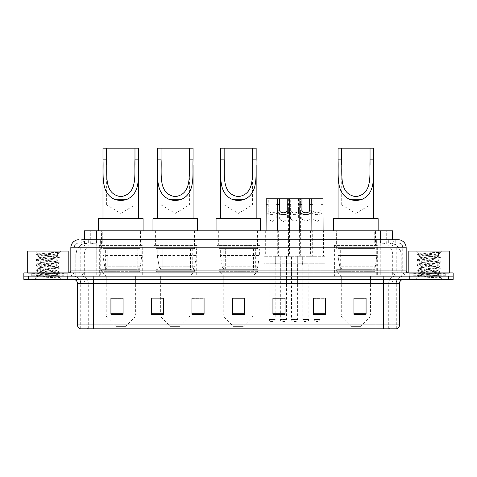 <?xml version="1.0" encoding="UTF-8"?>
<svg xmlns="http://www.w3.org/2000/svg" width="477" height="477" viewBox="0 0 477 477"><rect width="100%" height="100%" fill="white"/><g stroke="black" fill="none" stroke-linecap="round" stroke-linejoin="round"><path stroke-width="0.36" stroke-dasharray="2.38 1.79" d="M377.337 245.387L334.407 245.387L377.337 245.387L377.337 276.165L334.407 276.165L377.337 276.165M334.407 245.387L334.407 276.165M259.965 245.387L217.035 245.387L259.965 245.387L259.965 276.165L217.035 276.165L259.965 276.165M217.035 245.387L217.035 276.165M196.703 245.387L153.773 245.387L196.703 245.387L196.703 276.165L153.773 276.165L196.703 276.165M153.773 245.387L153.773 276.165M142.271 245.387L99.341 245.387L142.271 245.387L142.271 276.165L99.341 276.165L142.271 276.165M99.341 245.387L99.341 276.165M278.634 230.802L265.677 230.802L278.634 230.802L278.634 255.916L265.677 255.916L278.634 255.916M265.677 230.802L265.677 255.916M301.07 230.802L288.114 230.802L301.07 230.802L301.07 255.916L288.114 255.916L301.07 255.916M288.114 230.802L288.114 255.916M323.507 230.802L310.551 230.802L323.507 230.802L323.507 255.916L310.551 255.916L323.507 255.916M310.551 230.802L310.551 255.916M312.292 230.802L299.329 230.802L312.292 230.802L312.292 255.916L299.329 255.916L312.292 255.916M299.329 230.802L299.329 255.916M289.855 230.802L276.893 230.802L289.855 230.802L289.855 255.916L276.893 255.916L289.855 255.916M276.893 230.802L276.893 255.916M325.129 255.916L308.929 255.916L325.129 255.916L325.129 264.014L308.929 264.014L325.129 264.014M308.929 255.916L308.929 264.014M302.692 255.916L286.492 255.916L302.692 255.916L302.692 264.014L286.492 264.014L302.692 264.014M286.492 255.916L286.492 264.014M280.255 255.916L264.055 255.916L280.255 255.916L280.255 264.014L264.055 264.014L280.255 264.014M264.055 255.916L264.055 264.014M291.477 255.916L275.277 255.916L291.477 255.916L291.477 264.014L275.277 264.014L291.477 264.014M275.277 255.916L275.277 264.014M313.914 255.916L297.714 255.916L313.914 255.916L313.914 264.014L297.714 264.014L313.914 264.014M297.714 255.916L297.714 264.014M275.193 264.014L269.117 264.014L275.193 264.014L275.193 276.165L269.117 276.165L275.193 276.165M269.117 264.014L269.117 276.165M297.63 264.014L291.554 264.014L297.63 264.014L297.63 276.165L291.554 276.165L297.63 276.165M291.554 264.014L291.554 276.165M320.067 264.014L313.991 264.014L320.067 264.014L320.067 276.165L313.991 276.165L320.067 276.165M313.991 264.014L313.991 276.165M308.846 264.014L302.776 264.014L308.846 264.014L308.846 276.165L302.776 276.165L308.846 276.165M302.776 264.014L302.776 276.165M286.409 264.014L280.339 264.014L286.409 264.014L286.409 276.165L280.339 276.165L286.409 276.165M280.339 264.014L280.339 276.165M388.749 242.954L390.86 243.103C392.386 243.556 392.899 243.848 392.41 243.968L386.698 243.968L383.442 243.27L376.735 242.972L100.265 242.972L93.558 243.27L90.302 243.968L84.59 243.968L84.405 239.716L395.23 239.716L81.77 239.716L81.77 242.954L395.23 242.954L81.77 242.954M392.595 230.802L84.405 230.802M390.168 243.002A12.152 12.152 0 0 1 401.223 255.106L401.223 276.165L75.777 276.165L401.223 276.165M84.405 243.89L86.832 243.002L92.192 242.954L88.251 242.954M86.832 243.002A12.152 12.152 0 0 0 75.777 255.106L76.028 276.165M140.447 230.802L101.166 230.802L140.447 230.802L140.447 245.387L101.166 245.387L140.447 245.387M101.166 230.802L101.166 245.387M194.884 230.802L155.597 230.802L194.884 230.802L194.884 245.387L155.597 245.387L194.884 245.387M155.597 230.802L155.597 245.387M257.979 230.802L218.693 230.802L257.979 230.802L257.979 245.387L218.693 245.387L257.979 245.387M218.693 230.802L218.693 245.387M375.512 230.802L336.225 230.802L375.512 230.802L375.512 245.387L336.225 245.387L375.512 245.387M336.225 230.802L336.225 245.387M392.595 239.716L392.41 230.802M92.192 242.954L384.808 242.954M87.029 239.716L395.23 239.716L395.23 242.954M398.068 242.954L78.932 242.954L398.068 242.954A4.859 4.859 0 0 1 402.928 247.813L402.928 270.9L70.829 270.9M70.829 247.813L402.928 247.813L74.072 247.813L74.072 270.9A5.265 5.265 0 0 1 68.807 276.165L408.193 276.165L68.807 276.165M398.068 239.716L397.949 239.716A8.097 7.978 90 0 1 405.921 247.813L406.171 247.813M87.029 272.927L408.193 272.927L87.029 272.927M445.25 272.927L412.855 272.927L445.25 272.927L445.25 276.165L412.855 276.165L445.25 276.165L445.25 273.732L412.855 273.732L445.25 273.732M412.855 272.927L412.855 273.732M64.145 272.927L31.75 272.927L64.145 272.927L64.145 276.165L31.75 276.165L64.145 276.165L64.145 273.732L31.75 273.732L64.145 273.732M31.75 272.927L31.75 273.732M440.998 279.403L23.85 279.403L23.85 272.927L453.15 272.927L453.15 276.165L440.998 276.165L453.15 276.165L453.15 279.403L440.998 279.403L440.998 276.165L36.002 276.165L440.998 276.165L440.998 272.927M23.85 276.165L36.002 276.165L23.85 276.165M67.388 276.165L67.388 279.403L28.507 279.403L67.388 279.403L28.507 279.403L67.388 279.403L67.388 276.165L28.507 276.165L28.507 279.403L28.507 276.165L67.388 276.165M448.493 276.165L448.493 279.403L409.612 279.403L448.493 279.403L409.612 279.403L448.493 279.403L448.493 276.165L409.612 276.165L409.612 279.403L409.612 276.165L448.493 276.165M67.794 273.732L28.101 273.732L67.794 273.732L67.794 276.165L28.101 276.165L67.794 276.165M28.101 273.732L28.101 276.165M448.899 273.732L409.206 273.732L448.899 273.732L448.899 276.165L409.206 276.165L448.899 276.165M409.206 273.732L409.206 276.165M396.286 328.814L396.286 283.457L93.671 283.457L93.671 328.814L80.714 328.814L396.286 328.814L396.286 283.457A7.292 7.292 0 0 1 403.578 276.165L73.422 276.165L403.578 276.165M80.714 328.814L80.714 283.457L399.529 283.457M383.329 279.403L73.422 279.403L383.329 279.403M80.386 328.814L396.614 328.814M412.855 276.165L445.25 276.165L412.855 276.165M31.75 276.165L64.145 276.165L31.75 276.165M366.074 313.711L366.074 298.077L366.074 314.277L353.922 314.277L353.922 298.155L353.922 314.277L366.074 314.277L366.074 298.238L366.074 314.277L366.074 298.721L353.922 298.721L353.922 314.277L353.922 298.077L366.074 298.077L353.922 298.077L366.074 298.077L366.074 313.711L353.922 313.711M325.576 313.711L325.576 298.077L325.576 314.277L313.425 314.277L313.425 298.155L313.425 314.277L325.576 314.277L325.576 298.238L325.576 314.277L325.576 298.721L313.425 298.721L313.425 298.077L313.425 314.277L313.425 298.155L313.425 314.277L313.425 298.721L325.576 298.721L325.576 298.155L325.576 313.711L313.425 313.711L313.425 314.277L325.576 314.277L325.576 298.155L313.425 298.155L313.425 313.711M279.528 264.014L287.22 264.014L279.528 264.014A0.811 0.811 0 0 1 280.339 264.824L280.339 298.077L285.073 298.077L285.073 298.721L272.927 298.721L272.927 314.277L285.073 314.277L285.073 298.077L285.073 314.277L272.927 314.277L272.927 298.155L272.927 314.277L285.073 314.277L285.073 298.238L285.073 314.277L285.073 298.721L272.927 298.721L272.927 314.277L272.927 298.077L285.073 298.077L272.927 298.077L275.193 298.077L275.193 264.824L269.117 264.824L269.117 319.501A2.027 2.027 0 0 0 271.145 321.528L273.166 321.528L271.145 321.528M123.078 313.711L123.078 298.077L123.078 314.277L110.926 314.277L110.926 298.155L110.926 314.277L123.078 314.277L123.078 298.238L123.078 314.277L123.078 298.721L110.926 298.721L110.926 314.277L110.926 298.077L123.078 298.077L110.926 298.077L123.078 298.077L123.078 313.711L110.926 313.711M163.575 298.155L151.424 298.155L151.424 314.277L163.575 314.277L163.575 298.077L163.575 314.277L151.424 314.277L151.424 298.155L151.424 314.277L163.575 314.277L163.575 298.238L163.575 314.277L163.575 298.721L151.424 298.721L151.424 298.077L151.424 314.277L151.424 298.155L151.424 314.277L151.424 298.721L163.575 298.721L163.575 298.077L151.424 298.077L163.575 298.077L160.66 298.077L160.66 276.165L156.003 271.306L194.479 271.306L156.003 271.306L156.003 269.684L194.479 269.684L156.003 269.684M204.073 313.711L204.073 298.077L204.073 314.277L191.927 314.277L191.927 298.155L191.927 314.277L204.073 314.277L204.073 298.238L204.073 314.277L204.073 298.721L191.927 298.721L191.927 298.077L191.927 314.277L191.927 298.155L191.927 314.277L191.927 298.721L204.073 298.721L204.073 298.155L204.073 313.711L191.927 313.711L191.927 314.277L204.073 314.277L204.073 298.155L191.927 298.155L191.927 313.711M244.576 313.711L244.576 298.077L244.576 314.277L232.424 314.277L232.424 298.155L232.424 314.277L244.576 314.277L244.576 298.238L244.576 314.277L244.576 298.721L232.424 298.721L232.424 314.277L232.424 298.077L244.576 298.077L232.424 298.077L244.576 298.077L244.576 313.711L232.424 313.711M325.576 298.077L313.425 298.077L325.576 298.077M204.073 298.077L191.927 298.077L204.073 298.077M396.089 328.814L375.959 328.814L375.959 324.926L101.041 324.926L101.041 328.814L101.041 279.403M320.067 298.077L313.991 298.077L313.991 264.824L320.067 264.824L320.067 298.077M244.576 298.721L244.576 298.238L244.576 298.721L232.424 298.721L232.424 314.277L244.576 314.277L244.576 298.721M123.078 298.721L123.078 298.238L123.078 298.721L110.926 298.721L110.926 314.277L123.078 314.277L123.078 298.721M366.074 298.721L366.074 298.238L366.074 298.721L353.922 298.721L353.922 314.277L366.074 314.277L366.074 298.721M244.576 298.155L232.424 298.155M123.078 298.155L110.926 298.155M285.073 298.155L272.927 298.155M366.074 298.155L353.922 298.155M64.55 276.165L31.345 276.165L64.55 276.165A0.405 0.405 0 0 1 64.145 275.76L31.75 275.76L64.145 275.76L64.145 273.333A0.405 0.405 0 0 1 64.55 272.927L31.345 272.927L64.55 272.927M31.345 276.165A0.405 0.405 0 0 0 31.75 275.76L31.75 273.333A0.405 0.405 0 0 0 31.345 272.927M68.199 272.927L27.696 272.927L68.199 272.927M53.943 275.354C48.326 275.766 37.51 276.171 37.611 276.535C36.58 277.113 59.494 277.638 59.869 278.139L36.008 275.611L59.81 273.124L57.103 274.645L57.103 275.354L53.943 275.354L57.103 274.645C57.663 273.792 38.232 272.927 38.792 272.075C38.232 271.216 57.663 270.358 57.103 269.505C57.663 268.646 38.232 267.788 38.792 266.929C38.232 266.077 57.663 265.218 57.103 264.359C57.663 263.501 38.232 262.642 38.792 261.79C38.232 260.931 57.663 260.072 57.103 259.214L57.103 260.502L59.81 262.022L36.008 259.536L59.887 256.966L36.008 254.396L41.976 253.537L59.887 252.321L61.151 251.057L34.743 251.057L61.151 251.057M59.81 273.124L36.008 270.465L59.887 267.895L36.008 265.325L59.81 262.839L57.103 264.359L57.103 265.647C57.663 264.789 38.232 263.93 38.792 263.071C38.232 262.219 57.663 261.36 57.103 260.502C57.663 259.643 38.232 258.784 38.792 257.932L36.085 259.452M59.81 262.839L36.008 260.18L59.81 257.693L57.103 259.214C57.663 258.361 38.232 257.502 38.792 256.644L38.792 257.932C38.232 257.073 57.663 256.215 57.103 255.356L56.644 255.106C54.157 254.569 36.997 254.092 37.319 253.633L34.743 251.057M59.81 257.693L53.919 256.751L36.085 255.123L38.792 256.644C39.8 256.143 43.753 255.63 50.651 255.106L57.103 255.356L56.644 255.106L59.547 252.661C58.528 253.4 55.565 254.211 50.651 255.106M59.81 267.985L57.103 269.505L57.103 270.787C57.663 269.934 38.232 269.076 38.792 268.217C38.232 267.358 57.663 266.5 57.103 265.647L59.81 267.168L36.008 264.681L59.81 262.022M36.085 260.269L38.893 261.903L38.792 263.071L36.085 264.592M59.869 278.139L56.888 278.139C58.385 277.668 58.909 277.197 58.468 276.72L54.962 275.354C50.103 274.71 38.315 274.019 38.792 273.363C38.232 272.504 57.663 271.646 57.103 270.787L59.81 272.307L36.008 269.827L59.81 267.168M36.085 265.409L38.893 267.048L38.792 268.217L36.085 269.738M54.962 275.354L57.103 275.354L59.81 277.453L41.976 275.825L36.085 274.883L53.919 273.255L59.81 272.307M36.085 270.554L38.893 272.188L38.792 273.363L36.085 274.883M56.888 278.139L59.887 277.542L59.887 278.139L61.151 279.403L34.743 279.403L61.151 279.403M36.085 275.7L37.635 276.6L34.743 279.403M57.765 252.321C51.981 252.732 36.347 253.168 37.319 253.633L36.085 254.307M27.696 251.057L68.199 251.057M36.085 255.123L41.976 254.181L59.81 252.554M106.633 164.982L106.633 204.883L134.979 204.883L106.633 204.883L120.806 213.404L134.979 204.883L134.979 164.97M102.984 159.121L102.984 165.102M102.984 218.657L138.628 218.657L102.984 218.657M138.628 159.121L138.628 165.048M125.666 326.387L115.947 326.387L107.414 317.849L134.198 317.849L107.414 317.849A4.049 4.049 0 0 1 106.228 314.987L135.385 314.987A4.049 4.049 0 0 1 134.198 317.849L125.666 326.387L115.947 326.387M135.385 276.165L106.228 276.165L106.228 314.987L135.385 314.987L135.385 276.165L140.047 271.306L101.571 271.306L140.047 271.306L140.047 269.684L101.571 269.684L101.571 271.306L106.228 276.165L135.385 276.165M105.62 248.624L135.993 248.624L105.62 248.624L105.62 269.684L135.993 269.684L105.62 269.684M135.993 248.624L135.993 269.684M101.571 230.802L140.047 230.802L101.571 230.802L101.571 248.624L140.047 248.624L101.571 248.624M140.047 230.802L140.047 248.624M143.082 230.802L98.53 230.802L143.082 230.802M98.53 218.657L143.082 218.657M101.571 269.684L140.047 269.684M102.984 148.186L138.628 148.186M137.823 268.873L137.817 268.873A2.433 2.433 90 0 0 140.226 266.792L104.761 266.792C105.244 268.187 106.246 268.879 107.772 268.873L107.778 249.03L107.778 268.873C106.252 268.885 105.25 268.187 104.761 266.792L102.811 255.511L102.811 249.03L141.866 249.03L141.866 255.511L102.811 255.511L104.761 266.792L140.226 266.792C139.189 268.545 138.39 269.237 137.823 268.873L107.772 268.873L137.823 268.873L137.817 249.03L107.778 249.03L137.817 249.03M141.866 249.03L102.811 249.03L107.778 249.03L102.811 249.03L102.811 255.511L141.866 255.511L140.226 266.792M161.065 164.982L161.065 204.883L189.417 204.883L161.065 204.883L175.238 213.404L189.417 204.883L189.417 164.97M157.422 159.121L157.422 165.102M157.422 218.657L193.06 218.657L157.422 218.657M193.06 159.121L193.06 165.048M180.097 326.387L170.378 326.387L161.846 317.849L188.636 317.849L161.846 317.849A4.049 4.049 0 0 1 160.66 314.987L189.816 314.987A4.049 4.049 0 0 1 188.636 317.849L180.097 326.387L170.378 326.387M194.479 269.684L194.479 271.306L189.816 276.165L160.66 276.165L189.816 276.165L189.816 314.987L160.66 314.987L160.66 298.155M160.051 248.624L190.424 248.624L160.051 248.624L160.051 269.684L190.424 269.684L160.051 269.684M190.424 248.624L190.424 269.684M156.003 230.802L194.479 230.802L156.003 230.802L156.003 248.624L194.479 248.624L156.003 248.624M194.479 230.802L194.479 248.624M197.514 230.802L152.962 230.802L197.514 230.802M152.962 218.657L197.514 218.657M157.422 148.186L193.06 148.186M192.255 268.873L192.249 268.873A2.433 2.433 90 0 0 194.658 266.792L159.193 266.792C159.676 268.187 160.677 268.879 162.21 268.873L162.21 249.03L162.21 268.873C160.683 268.885 159.682 268.187 159.193 266.792L157.243 255.511L157.243 249.03L196.297 249.03L196.297 255.511L157.243 255.511L159.193 266.792L194.658 266.792C193.62 268.545 192.821 269.237 192.255 268.873L162.21 268.873L192.255 268.873L192.249 249.03L162.21 249.03L192.249 249.03M196.297 249.03L157.243 249.03L162.21 249.03L157.243 249.03L157.243 255.511L196.297 255.511L194.658 266.792M224.16 164.982L224.16 204.883L252.512 204.883L224.16 204.883L238.339 213.404L252.512 204.883L252.512 164.97M220.517 159.121L220.517 165.102M220.517 218.657L256.161 218.657L220.517 218.657M256.161 159.121L256.161 165.048M243.198 326.387L233.48 326.387L224.941 317.849L251.731 317.849L224.941 317.849A4.049 4.049 0 0 1 223.761 314.987L252.917 314.987A4.049 4.049 0 0 1 251.731 317.849L243.198 326.387L233.48 326.387M252.917 276.165L223.761 276.165L223.761 314.987L252.917 314.987L252.917 276.165L257.574 271.306L219.098 271.306L257.574 271.306L257.574 269.684L219.098 269.684L219.098 271.306L223.761 276.165L252.917 276.165M223.153 248.624L253.525 248.624L223.153 248.624L223.153 269.684L253.525 269.684L223.153 269.684M253.525 248.624L253.525 269.684M219.098 230.802L257.574 230.802L219.098 230.802L219.098 248.624L257.574 248.624L219.098 248.624M257.574 230.802L257.574 248.624M260.615 230.802L216.063 230.802L260.615 230.802M216.063 218.657L260.615 218.657M219.098 269.684L257.574 269.684M220.517 148.186L256.161 148.186M255.35 268.873L225.305 268.873L255.35 268.873A2.433 2.433 90 0 0 257.759 266.792L222.294 266.792C222.771 268.187 223.779 268.879 225.305 268.873L225.305 268.873C223.785 268.885 222.777 268.187 222.294 266.792L220.338 255.511L220.338 249.03L259.399 249.03L259.399 255.511L220.338 255.511L222.294 266.792L257.759 266.792C256.721 268.545 255.922 269.237 255.35 268.873L225.305 268.873L255.35 268.873L255.35 249.03L225.311 249.03L225.311 268.873L225.311 249.03L255.35 249.03M259.399 249.03L220.338 249.03L225.311 249.03L220.338 249.03L220.338 255.511L259.399 255.511L257.759 266.792M341.693 164.982L341.693 204.883L370.045 204.883L341.693 204.883L355.872 213.404L370.045 204.883L370.045 164.97M338.05 159.121L338.05 165.102M338.05 218.657L373.688 218.657L338.05 218.657M373.688 159.121L373.688 165.048M360.731 326.387L351.006 326.387L342.474 317.849L369.264 317.849L342.474 317.849A4.049 4.049 0 0 1 341.288 314.987L370.45 314.987A4.049 4.049 0 0 1 369.264 317.849L360.731 326.387L351.006 326.387M370.45 276.165L341.288 276.165L341.288 314.987L370.45 314.987L370.45 276.165L375.107 271.306L336.631 271.306L375.107 271.306L375.107 269.684L336.631 269.684L336.631 271.306L341.288 276.165L370.45 276.165M340.679 248.624L371.058 248.624L340.679 248.624L340.679 269.684L371.058 269.684L340.679 269.684M371.058 248.624L371.058 269.684M336.631 230.802L375.107 230.802L336.631 230.802L336.631 248.624L375.107 248.624L336.631 248.624M375.107 230.802L375.107 248.624M378.142 230.802L333.596 230.802L378.142 230.802M333.596 218.657L378.142 218.657M336.631 269.684L375.107 269.684M338.05 148.186L373.688 148.186M372.877 249.03L342.838 249.03L372.877 249.03L372.877 268.873L342.838 268.873L372.877 268.873A2.433 2.433 90 0 0 375.286 266.792L339.821 266.792C340.304 268.187 341.311 268.879 342.838 268.873L342.838 249.03L342.838 268.873C341.311 268.885 340.31 268.187 339.821 266.792L337.871 255.511L337.871 249.03L376.931 249.03L376.931 255.511L337.871 255.511L339.821 266.792L375.286 266.792C374.254 268.545 373.449 269.237 372.883 268.873L342.832 268.873L372.883 268.873M376.931 249.03L337.871 249.03L342.838 249.03L337.871 249.03L337.871 255.511L376.931 255.511L375.286 266.792M445.655 276.165L412.45 276.165L445.655 276.165A0.405 0.405 0 0 1 445.25 275.76L412.855 275.76L445.25 275.76L445.25 273.333A0.405 0.405 0 0 1 445.655 272.927L412.45 272.927L445.655 272.927M412.45 276.165A0.405 0.405 0 0 0 412.855 275.76L412.855 273.333A0.405 0.405 0 0 0 412.45 272.927M449.304 272.927L408.801 272.927L449.304 272.927M435.048 275.354C429.431 275.766 418.615 276.171 418.717 276.535C417.685 277.113 440.599 277.638 440.975 278.139L417.113 275.611L440.915 273.124L438.208 274.645L438.208 275.354L435.048 275.354L438.208 274.645C438.768 273.792 419.337 272.927 419.897 272.075C419.337 271.216 438.768 270.358 438.208 269.505C438.768 268.646 419.337 267.788 419.897 266.929C419.337 266.077 438.768 265.218 438.208 264.359C438.768 263.501 419.337 262.642 419.897 261.79C419.337 260.931 438.768 260.072 438.208 259.214L438.208 260.502L440.915 262.022L417.113 259.536L440.992 256.966L417.113 254.396L423.081 253.537L440.992 252.321L442.257 251.057L415.849 251.057L442.257 251.057M440.915 273.124L417.113 270.465L440.992 267.895L417.113 265.325L440.915 262.839L438.208 264.359L438.208 265.647C438.768 264.789 419.337 263.93 419.897 263.071C419.337 262.219 438.768 261.36 438.208 260.502C438.768 259.643 419.337 258.784 419.897 257.932L417.19 259.452M440.915 262.839L417.113 260.18L440.915 257.693L438.208 259.214C438.768 258.361 419.337 257.502 419.897 256.644L419.897 257.932C419.337 257.073 438.768 256.215 438.208 255.356L437.749 255.106C435.262 254.569 418.102 254.092 418.424 253.633L415.849 251.057M440.915 257.693L435.024 256.751L417.19 255.123L419.897 256.644C420.905 256.143 424.858 255.63 431.757 255.106L438.208 255.356L437.749 255.106L440.653 252.661C439.633 253.4 436.67 254.211 431.757 255.106M440.915 267.985L438.208 269.505L438.208 270.787C438.768 269.934 419.337 269.076 419.897 268.217C419.337 267.358 438.768 266.5 438.208 265.647L440.915 267.168L417.113 264.681L440.915 262.022M417.19 260.269L419.998 261.903L419.897 263.071L417.19 264.592M417.19 275.7L418.74 276.6L415.849 279.403L442.257 279.403L440.992 278.139L437.993 278.139C439.49 277.668 440.015 277.197 439.573 276.72L436.067 275.354C431.208 274.71 419.42 274.019 419.897 273.363C419.337 272.504 438.768 271.646 438.208 270.787L440.915 272.307L417.113 269.827L440.915 267.168M417.19 265.409L419.998 267.048L419.897 268.217L417.19 269.738M436.067 275.354L438.208 275.354L440.915 277.453L423.081 275.825L417.19 274.883L435.024 273.255L440.915 272.307M417.19 270.554L419.998 272.188L419.897 273.363L417.19 274.883M442.257 279.403L415.849 279.403M438.87 252.321C433.086 252.732 417.453 253.168 418.424 253.633L417.19 254.307M408.801 251.057L449.304 251.057M437.993 278.139L440.915 277.453M417.19 255.123L423.081 254.181L440.915 252.554M279.325 208.634L279.325 219.062L287.422 219.062L283.374 221.495L279.325 219.062L287.422 219.062L287.422 208.634M287.22 264.014A0.811 0.811 0 0 0 286.409 264.824L286.409 319.501A2.027 2.027 0 0 1 284.387 321.528L282.36 321.528L284.387 321.528M290.666 264.014L276.082 264.014L290.666 264.014A0.811 0.811 0 0 0 291.477 263.203L275.277 263.203L291.477 263.203L291.477 256.727A0.811 0.811 0 0 0 290.666 255.916L276.082 255.916L290.666 255.916M276.082 264.014A0.811 0.811 0 0 1 275.277 263.203L275.277 256.727A0.811 0.811 0 0 1 276.082 255.916M289.45 230.802L289.45 255.106A0.811 0.811 0 0 0 290.26 255.916L276.487 255.916L290.26 255.916M277.298 230.802L277.298 255.106A0.811 0.811 0 0 1 276.487 255.916M288.519 208.634L288.627 210.095C288.144 216.123 301.041 216.123 300.558 210.095L300.665 255.106L288.519 255.106L288.639 198.808L289.324 198.808L277.423 198.808L278.109 198.808L278.228 255.106A0.811 0.811 0 0 0 279.039 255.916L265.272 255.916L279.039 255.916M280.339 298.155L280.339 319.501A2.027 2.027 0 0 0 282.36 321.528M301.762 208.634L301.762 219.062L309.859 219.062L305.811 221.495L301.762 219.062L309.859 219.062L309.859 208.634M309.656 264.014L301.965 264.014L309.656 264.014A0.811 0.811 0 0 0 308.846 264.824L308.846 319.501A2.027 2.027 0 0 1 306.824 321.528L304.797 321.528L306.824 321.528M301.965 264.014A0.811 0.811 0 0 1 302.776 264.824L302.776 319.501A2.027 2.027 0 0 0 304.797 321.528M313.103 264.014L298.519 264.014L313.103 264.014A0.811 0.811 0 0 0 313.914 263.203L297.714 263.203L313.914 263.203L313.914 256.727A0.811 0.811 0 0 0 313.103 255.916L298.519 255.916L313.103 255.916M298.519 264.014A0.811 0.811 0 0 1 297.714 263.203L297.714 256.727A0.811 0.811 0 0 1 298.519 255.916M311.886 230.802L311.886 255.106A0.811 0.811 0 0 0 312.697 255.916L298.924 255.916L312.697 255.916M299.735 230.802L299.735 255.106A0.811 0.811 0 0 1 298.924 255.916M323.102 230.802L323.102 255.106L310.956 255.106L311.076 198.808L311.761 198.808L299.86 198.808L300.546 198.808L300.665 208.634M276.016 198.808L276.207 219.062L268.104 219.062L272.158 221.495L276.207 219.062L268.104 219.062L268.295 198.808L278.109 198.808M276.207 208.634L276.034 210.095C275.897 213.69 268.414 213.69 268.277 210.095L268.104 208.634M268.307 264.014A0.811 0.811 0 0 1 269.117 264.824L275.193 264.824A0.811 0.811 0 0 1 276.004 264.014L268.307 264.014L276.004 264.014M264.866 264.014L279.444 264.014L264.866 264.014A0.811 0.811 0 0 1 264.055 263.203L280.255 263.203L264.055 263.203L264.055 256.727A0.811 0.811 0 0 1 264.866 255.916L279.444 255.916L264.866 255.916M279.444 264.014A0.811 0.811 0 0 0 280.255 263.203L280.255 256.727A0.811 0.811 0 0 0 279.444 255.916M266.083 230.802L266.083 255.106A0.811 0.811 0 0 1 265.272 255.916M275.193 298.155L275.193 319.501A2.027 2.027 0 0 1 273.166 321.528M266.083 208.634L266.19 210.095C265.707 216.123 278.604 216.123 278.121 210.095L278.228 208.634M266.202 198.808L268.295 198.808M298.459 198.808L298.644 219.062L290.541 219.062L294.595 221.495L298.644 219.062L290.541 219.062L290.731 198.808L300.546 198.808M298.644 208.634L298.471 210.095C298.334 213.69 290.851 213.69 290.714 210.095L290.541 208.634M290.743 264.014L298.441 264.014L290.743 264.014A0.811 0.811 0 0 1 291.554 264.824L291.554 319.501A2.027 2.027 0 0 0 293.582 321.528L295.603 321.528L293.582 321.528M298.441 264.014A0.811 0.811 0 0 0 297.63 264.824L297.63 319.501A2.027 2.027 0 0 1 295.603 321.528M287.303 264.014L301.881 264.014L287.303 264.014A0.811 0.811 0 0 1 286.492 263.203L302.692 263.203L286.492 263.203L286.492 256.727A0.811 0.811 0 0 1 287.303 255.916L301.881 255.916L287.303 255.916M301.881 264.014A0.811 0.811 0 0 0 302.692 263.203L302.692 256.727A0.811 0.811 0 0 0 301.881 255.916M301.476 255.916A0.811 0.811 0 0 1 300.665 255.106L288.519 255.106A0.811 0.811 0 0 1 287.709 255.916L301.476 255.916L287.709 255.916M288.639 198.808L290.731 198.808M320.896 198.808L321.081 219.062L312.978 219.062L317.032 221.495L321.081 219.062L312.978 219.062L313.168 198.808L322.983 198.808M321.081 208.634L320.908 210.095C320.771 213.69 313.288 213.69 313.151 210.095L312.978 208.634M313.18 264.014A0.811 0.811 0 0 1 313.991 264.824L320.067 264.824A0.811 0.811 0 0 1 320.878 264.014L313.18 264.014L320.878 264.014M309.74 264.014L324.318 264.014L309.74 264.014A0.811 0.811 0 0 1 308.929 263.203L325.129 263.203L308.929 263.203L308.929 256.727A0.811 0.811 0 0 1 309.74 255.916L324.318 255.916L309.74 255.916M324.318 264.014A0.811 0.811 0 0 0 325.129 263.203L325.129 256.727A0.811 0.811 0 0 0 324.318 255.916M323.913 255.916A0.811 0.811 0 0 1 323.102 255.106L310.956 255.106A0.811 0.811 0 0 1 310.145 255.916L323.913 255.916L310.145 255.916M313.991 298.155L313.991 319.501A2.027 2.027 0 0 0 316.018 321.528L318.04 321.528L316.018 321.528M320.067 298.155L320.067 319.501A2.027 2.027 0 0 1 318.04 321.528M310.956 208.634L311.064 210.095C310.581 216.123 323.478 216.123 322.995 210.095L323.102 208.634M311.076 198.808L313.168 198.808M84.59 243.968L84.59 230.802M86.14 243.103A12.152 11.967 -90 0 0 76.028 255.106L401.223 255.106L385.022 255.106L385.022 276.165M400.972 276.165L400.972 255.106A12.152 11.967 90 0 0 390.86 243.103M91.978 242.954L91.978 255.106L75.777 255.106L75.777 276.165M376.735 242.972L376.735 276.165M383.442 243.27A12.152 11.967 90 0 1 392.69 255.106L392.69 276.165M100.265 242.972L100.265 276.165M93.558 243.27A12.152 11.967 -90 0 0 84.31 255.106L84.31 276.165M385.022 242.954L385.022 255.106L91.978 255.106L91.978 276.165M96.557 242.984L96.557 239.716M90.302 243.968L90.302 230.802M102.269 242.984L102.269 230.802M374.731 242.984L374.731 230.802M386.698 243.968L386.698 230.802M380.443 242.984L380.443 239.716M93.915 242.954L93.915 239.716M78.932 242.954C75.897 243.324 74.275 244.945 74.072 247.813L74.072 270.9L389.971 270.9L389.971 242.954M96.742 239.716L96.742 270.9L74.269 270.9A5.265 5.187 90 0 1 69.082 276.165M389.971 276.165L389.971 270.9L402.928 270.9C403.244 274.096 404.997 275.855 408.193 276.165M406.171 270.9L380.258 270.9L380.258 272.927M380.258 239.716L380.258 247.813L405.921 247.813L405.921 270.9A2.027 1.991 -90 0 0 407.918 272.927M36.002 272.927L36.002 279.403M88.764 239.716A8.097 7.978 -90 0 0 80.786 247.813L80.786 270.9A2.027 1.991 90 0 1 78.794 272.927M79.051 239.716A8.097 7.978 -90 0 0 71.079 247.813L71.079 270.9A2.027 1.991 90 0 1 69.082 272.927M388.236 239.716A8.097 7.978 90 0 1 396.214 247.813L396.214 270.9A2.027 1.991 -90 0 0 398.206 272.927M79.051 242.954A4.859 4.788 -90 0 0 74.269 247.813L380.258 247.813L380.258 270.9L96.742 270.9L96.742 272.927M96.742 242.954L96.742 276.165M88.764 242.954A4.859 4.788 -90 0 0 83.982 247.813L83.982 270.9A5.265 5.187 90 0 1 78.794 276.165M87.029 242.954L87.029 276.165M397.949 242.954A4.859 4.788 90 0 1 402.731 247.813L402.731 270.9A5.265 5.187 -90 0 0 407.918 276.165M388.236 242.954A4.859 4.788 90 0 1 393.018 247.813L393.018 270.9A5.265 5.187 -90 0 0 398.206 276.165M380.258 242.954L380.258 276.165M81.955 242.954L81.955 239.716M88.662 242.954L88.662 239.716M100.629 242.954L100.629 239.716M376.371 242.954L376.371 239.716M388.338 242.954L388.338 239.716M395.045 242.954L395.045 239.716M383.085 242.954L383.085 239.716M389.041 328.814A4.049 3.989 90 0 0 391.909 324.926L375.959 324.926L375.959 283.457L396.089 283.457A7.292 7.179 -90 0 1 403.268 276.165M93.671 276.165L93.671 283.457L80.714 283.457C80.279 279.027 77.852 276.6 73.422 276.165M87.959 328.814A4.049 3.989 -90 0 1 85.091 324.926L85.091 283.457L101.041 283.457L101.041 324.926L77.471 324.926M77.471 283.457L85.091 283.457A4.049 3.989 90 0 0 81.102 279.403M80.589 328.814A4.049 3.989 -90 0 1 77.715 324.926L77.715 283.457A4.049 3.989 90 0 0 73.732 279.403M396.411 328.814A4.049 3.989 90 0 0 399.285 324.926L391.909 324.926L391.909 283.457A4.049 3.989 -90 0 1 395.898 279.403M399.529 324.926L399.285 283.457A4.049 3.989 -90 0 1 403.268 279.403M375.959 328.814L375.959 279.403M388.719 328.814L388.719 283.457A7.292 7.179 -90 0 1 395.898 276.165M383.329 328.814L383.329 276.165M80.911 328.814L80.911 283.457A7.292 7.179 90 0 0 73.732 276.165M88.281 328.814L88.281 283.457A7.292 7.179 90 0 0 81.102 276.165M101.041 276.165L101.041 283.457L375.959 283.457L375.959 276.165M163.575 313.711L151.424 313.711M285.073 313.711L272.927 313.711M64.145 273.333L31.75 273.333L64.145 273.333M445.25 273.333L412.855 273.333L445.25 273.333M286.409 264.824L280.339 264.824L286.409 264.824M275.277 256.727L291.477 256.727L275.277 256.727M277.298 255.106L289.45 255.106L277.298 255.106M286.409 319.501L280.339 319.501L286.409 319.501M308.846 264.824L302.776 264.824L308.846 264.824M297.714 256.727L313.914 256.727L297.714 256.727M299.735 255.106L311.886 255.106L299.735 255.106M308.846 319.501L302.776 319.501L308.846 319.501M280.255 256.727L264.055 256.727L280.255 256.727M278.228 255.106L266.083 255.106L278.228 255.106M269.117 319.501L275.193 319.501L269.117 319.501M266.19 210.095L268.277 210.095M276.034 210.095L278.121 210.095M276.016 204.365L278.109 204.365M266.202 204.365L268.295 204.365M291.554 264.824L297.63 264.824L291.554 264.824M302.692 256.727L286.492 256.727L302.692 256.727M291.554 319.501L297.63 319.501L291.554 319.501M288.627 210.095L290.714 210.095M298.471 210.095L300.558 210.095M298.459 204.365L300.546 204.365M288.639 204.365L290.731 204.365M325.129 256.727L308.929 256.727L325.129 256.727M313.991 319.501L320.067 319.501L313.991 319.501M311.064 210.095L313.151 210.095M320.908 210.095L322.995 210.095M320.896 204.365L322.983 204.365M311.076 204.365L313.168 204.365M36.008 274.967L36.008 275.611M59.887 272.397L59.887 273.041M36.008 269.827L36.008 270.465M59.887 267.251L59.887 267.895M36.008 264.681L36.008 265.325M59.887 262.111L59.887 262.749M36.008 259.536L36.008 260.18M59.887 256.966L59.887 257.61M36.008 254.396L36.008 255.034M57.001 255.243L59.81 256.876M440.992 278.139L440.992 277.542M417.113 274.967L417.113 275.611M440.992 272.397L440.992 273.041M417.113 269.827L417.113 270.465M440.992 267.251L440.992 267.895M417.113 264.681L417.113 265.325M440.992 262.111L440.992 262.749M417.113 259.536L417.113 260.18M440.992 256.966L440.992 257.61M417.113 254.396L417.113 255.034M438.107 255.243L440.915 256.876"/><path stroke-width="0.72" d="M81.77 239.716L87.029 239.716L81.77 239.716L84.405 239.716L84.405 230.802L392.595 230.802L392.595 239.716M78.932 239.716A8.097 8.097 0 0 0 70.829 247.813L70.829 270.9A2.027 2.027 0 0 1 68.807 272.927M406.171 247.813L87.029 247.813L87.029 239.716L398.068 239.716A8.097 8.097 0 0 1 406.171 247.813L406.171 270.9C406.291 272.128 406.964 272.802 408.193 272.927M36.002 272.927L23.85 272.927L23.85 276.165L36.002 276.165L23.85 276.165L23.85 279.403L36.002 279.403L36.002 276.165L440.998 276.165L36.002 276.165L36.002 272.927L440.998 272.927L440.998 276.165L453.15 276.165L440.998 276.165L440.998 279.403L36.002 279.403M440.998 279.403L453.15 279.403L453.15 272.927L440.998 272.927M397.949 239.716L395.23 239.716M399.529 324.926C399.416 326.87 398.444 328.164 396.614 328.814L383.329 328.814L383.329 324.926L399.529 324.926L399.529 283.457A4.049 4.049 0 0 1 403.578 279.403M383.329 328.814L80.386 328.814A4.049 4.049 0 0 1 77.471 324.926L77.471 283.457C77.232 280.995 75.885 279.647 73.422 279.403M366.074 314.277L366.074 298.077L353.922 298.077L353.922 314.277L366.074 314.277M325.576 314.277L325.576 298.077L313.425 298.077L313.425 314.277L325.576 314.277M285.073 314.277L285.073 298.077L272.927 298.077L272.927 314.277L285.073 314.277M123.078 314.277L123.078 298.077L110.926 298.077L110.926 314.277L123.078 314.277M163.575 314.277L163.575 298.077L151.424 298.077L151.424 314.277L163.575 314.277M204.073 314.277L204.073 298.077L191.927 298.077L191.927 314.277L204.073 314.277M244.576 314.277L244.576 298.077L232.424 298.077L232.424 314.277L244.576 314.277M375.959 328.814L93.671 328.814L93.671 324.926L383.329 324.926L383.329 283.457L77.471 283.457M313.991 298.155L320.067 298.155M204.073 298.077L191.927 298.155L204.073 298.077M160.66 298.155L163.575 298.155M280.339 298.155L275.193 298.155M244.576 298.155L232.424 298.155M123.078 298.155L110.926 298.155M285.073 298.155L272.927 298.155M366.074 298.155L353.922 298.155M68.199 272.927L68.199 251.057L27.696 251.057L27.696 272.927M106.633 148.186L138.628 148.186L138.628 159.121C137.901 174.451 141.478 192.619 127.27 199.219C122.959 200.829 118.654 200.829 114.343 199.219C100.164 192.613 103.7 174.564 102.984 159.121L102.984 148.186L106.633 148.186L106.633 164.982M102.984 159.121L106.633 159.121C107.438 173.491 103.169 194.133 120.83 196.625C138.485 194.026 134.156 173.485 134.979 159.121L134.979 148.186M138.628 159.121L134.979 159.121L134.979 164.97M102.984 165.102L102.984 218.657M138.628 165.048L138.628 218.657M143.082 230.802L143.082 218.657L98.53 218.657L98.53 230.802M161.065 148.186L193.06 148.186L193.06 159.121C192.332 174.451 195.91 192.619 181.701 199.219C177.39 200.829 173.085 200.829 168.775 199.219C154.596 192.613 158.131 174.564 157.422 159.121L157.422 148.186L161.065 148.186L161.065 164.982M157.422 159.121L161.065 159.121C161.87 173.491 157.601 194.133 175.262 196.625C192.917 194.026 188.588 173.485 189.417 159.121L189.417 148.186M193.06 159.121L189.417 159.121L189.417 164.97M157.422 165.102L157.422 218.657M193.06 165.048L193.06 218.657M197.514 230.802L197.514 218.657L152.962 218.657L152.962 230.802M224.16 148.186L256.161 148.186L256.161 159.121C255.428 174.451 259.011 192.619 244.802 199.219C240.491 200.829 236.187 200.829 231.876 199.219C217.691 192.613 221.233 174.564 220.517 159.121L220.517 148.186L224.16 148.186L224.16 164.982M220.517 159.121L224.16 159.121C224.971 173.491 220.702 194.133 238.363 196.625C256.012 194.026 251.683 173.485 252.512 159.121L252.512 148.186M256.161 159.121L252.512 159.121L252.512 164.97M220.517 165.102L220.517 218.657M256.161 165.048L256.161 218.657M260.615 230.802L260.615 218.657L216.063 218.657L216.063 230.802M341.693 148.186L373.688 148.186L373.688 159.121C372.96 174.451 376.544 192.619 362.329 199.219C358.024 200.829 353.713 200.829 349.408 199.219C335.224 192.613 338.765 174.564 338.05 159.121L338.05 148.186L341.693 148.186L341.693 164.982M338.05 159.121L341.693 159.121C342.498 173.491 338.235 194.133 355.89 196.625C373.545 194.026 369.216 173.485 370.045 159.121L370.045 148.186M373.688 159.121L370.045 159.121L370.045 164.97M338.05 165.102L338.05 218.657M373.688 165.048L373.688 218.657M378.142 230.802L378.142 218.657L333.596 218.657L333.596 230.802M449.304 272.927L449.304 251.057L408.801 251.057L408.801 272.927M279.51 198.808L279.492 210.095C279.635 213.69 287.112 213.69 287.255 210.095L287.237 198.808L277.423 198.808L277.298 230.802M287.237 198.808L289.324 198.808L289.45 230.802M289.45 208.634L289.336 210.095C289.825 216.123 276.928 216.123 277.411 210.095L277.298 208.634M301.947 198.808L301.929 210.095C302.072 213.69 309.549 213.69 309.692 210.095L309.674 198.808L299.86 198.808L299.735 230.802M309.674 198.808L311.761 198.808L311.886 230.802M311.886 208.634L311.773 210.095C312.262 216.123 299.365 216.123 299.848 210.095L299.735 208.634M277.423 198.808L266.202 198.808L266.083 230.802M289.324 198.808L299.86 198.808M311.761 198.808L322.983 198.808L323.102 230.802M96.557 239.716L96.557 230.802M380.443 239.716L380.443 230.802M87.029 272.927L87.029 247.813L70.829 247.813M70.829 270.9L406.171 270.9M389.971 239.716L389.971 272.927M383.329 279.403L383.329 283.457L399.529 283.457M77.471 324.926L93.671 324.926L93.671 279.403M244.576 313.711L232.424 313.711M204.073 313.711L191.927 313.711M163.575 313.711L151.424 313.711M123.078 313.711L110.926 313.711M285.073 313.711L272.927 313.711M325.576 313.711L313.425 313.711M366.074 313.711L353.922 313.711M114.343 199.219L127.27 199.219M168.775 199.219L181.701 199.219M231.876 199.219L244.802 199.219M349.408 199.219L362.329 199.219M289.336 210.095L287.255 210.095M279.492 210.095L277.411 210.095M279.51 204.365L277.423 204.365M289.324 204.365L287.237 204.365M311.773 210.095L309.692 210.095M301.929 210.095L299.848 210.095M301.947 204.365L299.86 204.365M311.761 204.365L309.674 204.365"/></g></svg>
